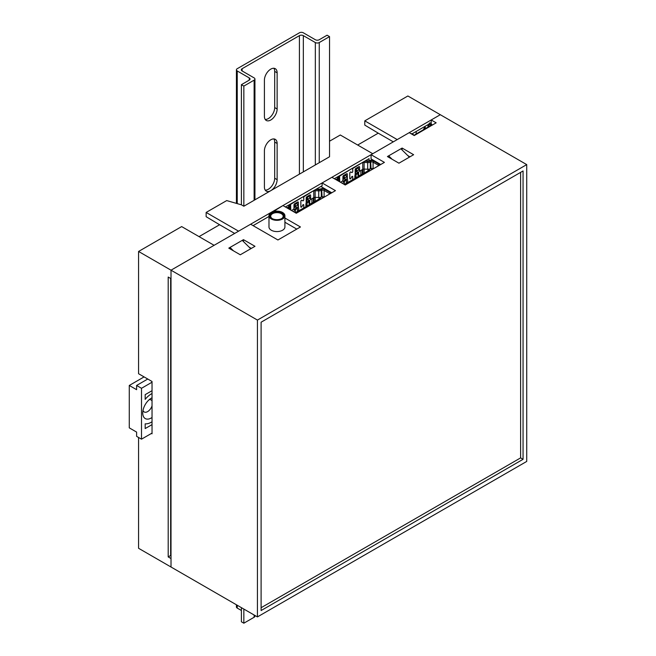 <?xml version="1.0" encoding="UTF-8"?>
<svg xmlns="http://www.w3.org/2000/svg" width="656" height="656" viewBox="0 0 656 656"><rect width="100%" height="100%" fill="white"/><g stroke="black" fill="none" stroke-linecap="round" stroke-linejoin="round"><path stroke-width="0.98" d="M151.429 433.444L152.036 433.796L152.036 381.497L138.572 373.723L138.572 251.461L181.663 226.582L214.102 245.311L171.011 270.19L171.011 278.669L168.198 277.045L168.198 556.911L171.011 558.535L171.011 567.014L138.572 548.285L138.572 437.47M526.727 164.607L257.431 320.079L257.431 616.911L526.727 461.43L526.727 164.607L440.307 114.71L397.224 139.589L364.785 120.86L407.868 95.981L440.307 114.71L431.205 119.966L431.205 122.795L430.566 123.164M428.926 124.115L412.083 133.832M369.066 160.769L369.066 158.67L334.355 178.711M431.205 119.966L436.166 122.828L414.239 135.554L409.221 132.66L371.075 154.685L384.416 162.385L345.245 185L331.903 177.3L322.112 182.95L322.112 185.779L285.393 206.976M268.985 216.455L253.077 225.639M243.843 206.23L329.533 156.759L329.533 36.613L327.082 35.203L319.251 39.729A2.772 1.599 180 0 1 315.331 39.729L303.334 32.8A2.772 1.599 -0 0 0 299.415 32.8L237.234 68.7A2.772 1.599 -0 0 0 236.422 69.831A2.772 1.599 -0 0 0 237.234 70.963L249.231 77.892A2.772 1.599 180 0 1 250.043 79.023A2.772 1.599 180 0 1 249.231 80.147L241.4 84.673L243.843 86.084L243.843 206.23L241.4 204.82L226.705 200.58L206.14 212.446L206.14 216.693L219.604 224.746L199.047 236.619M329.533 141.212L340.3 134.997L372.739 153.717L238.579 231.174L206.14 212.446M357.684 145.025L378.25 133.16L364.785 125.099L364.785 120.86M138.572 251.461L171.011 270.19L171.011 567.014L257.431 616.911M168.198 556.911L170.642 555.493L170.642 278.456L171.011 555.706M234.668 233.438L219.604 224.746M233.454 250.83L230.01 247.435L242.253 240.367L250.74 248.747M230.01 247.435L230.01 248.845M393.305 141.852L378.25 133.16M392.099 159.244L388.655 155.841L388.655 157.251M388.655 155.841L400.898 148.773L409.385 157.161M152.036 397.79A12.12 6.995 120 0 0 151.306 398.176A12.12 6.995 120 0 0 142.737 413.018A12.12 6.995 120 0 0 152.036 417.503M142.992 410.451A6.921 4.002 120 0 0 144.172 411.952A6.921 4.002 120 0 0 152.036 405.867M152.036 393.534A17.31 9.996 120 0 0 145.181 399.365L145.181 394.641L152.036 390.689M152.036 424.612L145.181 428.565L145.181 423.842A17.31 9.996 120 0 0 152.036 421.759M144.082 376.905L129.273 385.457L129.273 427.86L136.612 432.099L136.612 436.338L141.507 439.167L152.036 433.091M152.036 382.202L141.507 388.286L136.612 385.457L136.612 389.697L129.273 385.457M141.507 388.286L141.507 439.167M152.036 400.939A6.921 4.002 120 0 0 151.093 399.955A6.921 4.002 120 0 0 149.207 399.684M147.756 379.029L136.612 385.457M241.4 607.653L241.4 621.79L243.843 623.2L254.126 617.263A2.772 1.599 -0 0 0 254.938 616.132L254.938 615.467M243.843 609.063L243.843 623.2M241.4 84.673L241.4 204.82M243.843 86.084L254.126 80.147A2.772 1.599 -0 0 0 254.938 79.023A2.772 1.599 -0 0 0 254.126 77.892L242.13 70.963A2.772 1.599 180 0 1 241.318 69.831A2.772 1.599 180 0 1 242.13 68.7L299.415 35.629A2.772 1.599 180 0 1 303.334 35.629L315.331 42.55A2.772 1.599 -0 0 0 319.251 42.55L329.533 36.613M277.135 72.8A9.004 5.199 120 0 0 275.274 68.683A9.004 5.199 120 0 0 268.337 71.094A9.004 5.199 120 0 0 264.409 80.147L264.409 116.333A9.004 5.199 120 0 0 266.27 120.458A9.004 5.199 120 0 0 273.208 118.047A9.004 5.199 120 0 0 277.135 108.986L277.135 72.8L274.692 71.389A9.004 5.199 120 0 0 273.88 68.265M270.83 190.65A9.004 5.199 120 0 0 277.135 179.662L277.135 143.475A9.004 5.199 120 0 0 275.274 139.351A9.004 5.199 120 0 0 268.337 141.762A9.004 5.199 120 0 0 264.409 150.823L264.409 187.009A9.004 5.199 120 0 0 266.27 191.126A9.004 5.199 120 0 0 270.723 190.716M265.221 119.458A9.004 5.199 120 0 0 274.692 107.568L274.692 71.389M265.221 190.125A9.004 5.199 120 0 0 274.692 178.243L274.692 142.057A9.004 5.199 120 0 0 273.88 138.941M236.422 604.783L236.422 606.948A2.772 1.599 -0 0 0 237.234 608.079L241.4 610.482M284.909 222.245L296.774 229.1M270.018 215.701A6.921 4.002 0 0 0 270.018 215.726A6.921 4.002 0 0 0 274.298 219.424A6.921 4.002 0 0 0 281.842 218.555A6.921 4.002 0 0 0 283.868 215.726A6.921 4.002 0 0 0 283.868 215.701M281.842 218.497A6.921 4.002 180 0 1 272.051 218.497A6.921 4.002 180 0 1 270.018 215.668A6.921 4.002 180 0 1 272.051 212.847A6.921 4.002 180 0 1 279.595 211.978A6.921 4.002 180 0 1 283.868 215.668A6.921 4.002 180 0 1 281.842 218.497L281.842 218.497M272.306 218.637A6.232 3.6 180 0 1 270.715 216.234A6.232 3.6 180 0 1 272.535 213.692A6.232 3.6 180 0 1 279.333 212.913A6.232 3.6 180 0 1 283.179 216.234A6.232 3.6 180 0 1 281.58 218.637M271.313 212.478A7.962 4.6 0 0 0 268.985 215.726A7.962 4.6 0 0 0 273.896 219.973A7.962 4.6 0 0 0 282.572 218.981A7.962 4.6 0 0 0 284.909 215.726A7.962 4.6 0 0 0 279.989 211.478A7.962 4.6 0 0 0 271.313 212.478M268.985 215.726L268.985 226.976A7.962 4.6 0 0 0 273.896 231.224A7.962 4.6 0 0 0 282.572 230.231A7.962 4.6 0 0 0 284.909 226.976L284.909 215.726M426.351 128.051L425.17 128.051A1.041 0.599 0 0 0 424.44 128.223L423.645 129.109L424.006 129.355L423.645 129.142M431.73 125.403A1.902 1.099 0 0 0 431.23 124.902L430.377 125.255L428.909 124.271L429.081 123.738L430.549 124.583L430.853 124.123A0.689 0.566 -50.8 0 0 430.738 123.262L430.246 122.975A0.689 0.566 -50.8 0 0 429.385 123.271L429.081 123.738M424.653 128.133L423.874 128.576M426.261 128.051L424.006 129.355M416.199 131.454L416.199 133.914M416.15 133.939L416.15 131.487M414.953 135.144L414.969 134.619L416.322 134.349M430.549 124.583L430.377 125.116M430.853 123.353L431.205 123.64A0.689 0.566 129.2 0 1 431.32 124.501L431.107 124.829M414.969 134.619L430.639 125.575L415.01 134.603M414.83 135.062A1.041 0.599 180 0 1 413.485 135.005L411.41 133.545L413.305 134.537M430.885 125.599L416.191 134.086M430.377 125.731L430.377 125.255A1.041 0.599 180 0 1 430.664 125.567M307.32 205.869A6.232 3.6 -60 0 1 307.041 204.254A6.232 3.6 -60 0 1 307.426 201.958L306.196 201.253A5.191 3.001 60 0 1 307.057 200.195A5.191 3.001 60 0 1 307.377 200.055L306.713 197.727L307.147 197.481L308.066 199.08A2.075 1.197 -120 0 1 307.959 201.269L309.919 200.137A2.075 1.197 -120 0 0 310.026 197.948L309.107 196.349L306.713 197.727M306.196 206.509L306.196 205.394A6.232 3.6 -60 0 1 305.893 204.418M306.196 205.394L307.164 205.951M306.049 206.599A7.962 4.6 -60 0 1 305.868 205.049A7.962 4.6 -60 0 1 306.196 202.647L306.196 197.932A1.041 0.599 -60 0 1 306.934 196.661L309.87 194.963A1.041 0.599 -60 0 1 310.395 194.914A1.041 0.599 -60 0 1 310.608 195.39L310.608 198.637L310.214 198.415M309.386 204.672L309.386 204.565A3.46 2.001 -60 0 1 309.017 203.294A3.46 2.001 -60 0 1 309.386 201.597A3.46 2.001 60 0 1 309.919 200.137M294.962 206.64L295.143 207.124A5.191 3.001 60 0 0 294.815 207.263A5.191 3.001 60 0 0 293.962 208.321L293.962 209.084L295.184 209.789A3.46 2.001 60 0 1 295.717 208.337A2.075 1.197 -120 0 0 296.151 207.386A2.075 1.197 -120 0 0 295.823 206.14L294.905 204.549L294.47 204.795L294.962 206.64M294.47 204.795L296.865 203.417L297.783 205.008A2.075 1.197 60 0 1 298.103 206.255A2.075 1.197 60 0 1 297.676 207.206A3.46 2.001 -120 0 0 297.143 208.665L295.184 209.789A3.46 2.001 120 0 1 295.225 212.659M295.717 208.337L297.676 207.206M330.706 193.397A2.599 1.501 0 0 0 329.943 192.421L324.72 189.404A2.599 1.501 0 0 0 321.661 189.141L320.907 189.371A3.985 2.296 180 0 1 318.783 189.641L315.618 189.527M289.435 204.639L289.632 206.468A3.985 2.296 180 0 1 289.173 207.698L288.771 208.132A2.599 1.501 0 0 0 288.468 208.756M288.771 206.722L288.624 205.115M288.771 206.501A3.116 1.796 180 0 1 288.779 206.615A3.116 1.796 180 0 1 288.41 207.46L288 207.895A3.46 2.001 180 0 0 287.713 208.321M316.438 189.059L318.832 189.141A3.116 1.796 180 0 0 320.497 188.936L321.251 188.698A3.46 2.001 180 0 1 325.335 189.051L330.558 192.069A3.46 2.001 180 0 1 331.452 192.962M309.821 204.426A1.041 0.599 -60 0 1 310.263 203.991L311.313 203.385A1.041 0.599 -60 0 1 311.756 203.303M309.386 196.833L309.386 195.25M300.833 201.326L300.883 201.351A0.828 0.484 -60 0 1 301.883 200.293L302.728 200.802A0.902 0.517 -60 0 1 302.728 200.802A0.902 0.517 -60 0 0 303.818 199.662L303.638 196.447M313.609 190.691L303.818 196.767M318.726 197.489L315.118 197.358A1.73 1 0 0 0 313.789 197.653L313.789 191.011A1.73 1 180 0 1 315.118 190.716L318.726 190.847L318.726 197.489A4.846 2.796 0 0 0 321.309 197.161L321.309 190.519A4.846 2.796 180 0 1 318.726 190.847L318.783 189.641M320.907 189.371L321.309 190.519L322.071 190.289A1.73 1 180 0 1 324.105 190.461L329.337 193.479A1.73 1 0 0 1 329.779 193.93M289.386 209.289A1.73 1 180 0 1 289.534 209.075L289.936 208.641L289.936 209.6M289.608 204.541L290.272 205.066L290.501 207.14A4.846 2.796 180 0 1 290.51 207.321A4.846 2.796 180 0 1 289.936 208.641L289.173 207.698M290.272 205.066A1.73 1 180 0 1 290.272 205A1.73 1 180 0 1 290.78 204.295L303.589 196.472M301.924 206.64L302.719 205.189L301.924 206.64A0.902 0.517 120 0 1 300.833 206.755L300.833 201.384A0.902 0.517 120 0 1 301.916 200.236L301.916 200.236A0.902 0.517 120 0 0 301.916 200.236L302.76 200.744A0.828 0.484 -60 0 0 303.769 199.686L303.769 196.792M294.003 211.954A3.46 2.001 120 0 0 293.962 209.084M297.463 208.944A7.962 4.6 120 0 0 297.414 207.526M297.143 203.893L297.143 202.319M324.72 189.404L324.105 190.461L324.105 197.103A1.73 1 0 0 0 322.071 196.931L321.309 197.161M291.51 210.51L293.224 209.526A1.041 0.599 -60 0 0 293.962 208.247L293.962 205A1.041 0.599 120 0 1 294.692 203.729L297.635 202.032A1.041 0.599 120 0 1 298.152 201.982A1.041 0.599 120 0 1 298.365 202.458L297.635 202.032M313.789 197.653L311.338 199.063A1.041 0.599 -60 0 1 310.821 199.112A1.041 0.599 -60 0 1 310.608 198.637M300.883 201.351L300.833 206.697M301.891 206.615A0.828 0.484 -60 0 1 300.883 206.722M302.687 205.172A0.902 0.517 -60 0 1 303.777 205.057L303.777 207.911M307.426 201.958L307.426 202.729A3.46 2.001 60 0 1 307.959 201.269M302.719 205.189A0.828 0.484 -60 0 1 303.728 205.082L303.728 207.944M298.513 210.945A7.962 4.6 120 0 0 298.365 207.173L298.365 202.458M297.209 208.042A6.232 3.6 -60 0 1 297.25 211.683M297.947 206.927L298.365 207.173M297.881 211.314L297.398 211.035M309.107 196.349L307.147 197.481M310.026 197.948L308.066 199.08M294.905 204.549L296.865 203.417M295.823 206.14L297.783 205.008M311.903 198.735L311.903 203.221M309.698 204.492L309.698 200.383M292.076 210.191L292.076 210.838M312.568 198.358L313.297 198.784L313.297 202.417M309.361 195.258A1.73 1 120 0 0 309.017 196.398M322.711 198.014L322.711 197.144L322.727 198.005M288.542 206.861L286.861 207.829M313.297 198.784L314.019 197.538L314.019 201.999M322.711 197.144L322.252 196.882M320.464 198.842L320.464 197.366M318.996 197.497L318.996 199.121M320.743 199.145L319.997 198.547L295.389 212.749M320.44 198.801L295.831 213.003M356.282 177.596A6.232 3.6 -60 0 1 356.003 175.98A6.232 3.6 -60 0 1 356.388 173.692L355.167 172.987A5.191 3.001 60 0 1 356.019 171.929A5.191 3.001 60 0 1 356.347 171.782L355.675 169.461L356.11 169.215L357.028 170.806A2.075 1.197 -120 0 1 356.921 173.004L358.881 171.872A2.075 1.197 -120 0 0 358.988 169.674L358.069 168.084L355.675 169.461M355.167 178.243L355.167 177.128A6.232 3.6 -60 0 1 354.855 176.152M355.167 177.128L356.134 177.686M355.011 178.334A7.962 4.6 -60 0 1 354.83 176.784A7.962 4.6 -60 0 1 355.167 174.381L355.167 169.666A1.041 0.599 -60 0 1 355.896 168.395L358.832 166.698A1.041 0.599 -60 0 1 359.357 166.649A1.041 0.599 -60 0 1 359.57 167.116L359.57 170.371L359.176 170.142M358.348 176.407L358.348 176.3A3.46 2.001 -60 0 1 357.979 175.021A3.46 2.001 -60 0 1 358.348 173.323A3.46 2.001 60 0 1 358.881 171.872M343.924 178.375L344.105 178.85A5.191 3.001 60 0 0 343.777 178.998A5.191 3.001 60 0 0 342.924 180.056L342.924 180.818L344.146 181.523A3.46 2.001 60 0 1 344.679 180.072A2.075 1.197 -120 0 0 345.113 179.121A2.075 1.197 -120 0 0 344.785 177.874L343.867 176.275L343.441 177.53L343.924 178.375M343.441 176.53L345.827 175.152L346.745 176.743A2.075 1.197 60 0 1 347.073 177.989A2.075 1.197 60 0 1 346.639 178.94A3.46 2.001 -120 0 0 346.106 180.392L344.146 181.523A3.46 2.001 120 0 1 344.187 184.385M344.679 180.072L346.639 178.94M379.668 165.132A2.599 1.501 0 0 0 378.914 164.156L373.682 161.13A2.599 1.501 0 0 0 370.624 160.876L369.869 161.105A3.985 2.296 180 0 1 367.745 161.368L364.58 161.261M338.398 176.374L338.594 178.202A3.985 2.296 180 0 1 338.135 179.424L337.733 179.859A2.599 1.501 0 0 0 337.43 180.482M337.733 178.457L337.586 176.849M337.733 178.227A3.116 1.796 180 0 1 337.742 178.342A3.116 1.796 180 0 1 337.373 179.186L336.971 179.629A3.46 2.001 180 0 0 336.676 180.047M365.4 160.786L367.795 160.876A3.116 1.796 180 0 0 369.459 160.663L370.214 160.433A3.46 2.001 180 0 1 374.297 160.777L379.521 163.795A3.46 2.001 180 0 1 380.423 164.697M358.783 176.152A1.041 0.599 -60 0 1 359.226 175.726L360.275 175.119A1.041 0.599 -60 0 1 360.718 175.037M358.348 168.559L358.348 166.977A1.73 1 120 0 0 357.979 168.133M349.796 173.061L349.845 173.086A0.828 0.484 -60 0 1 350.845 172.028L351.69 172.536A0.902 0.517 -60 0 1 351.69 172.536A0.902 0.517 -60 0 0 352.78 171.388L352.6 168.174M362.571 162.417L352.78 168.494M367.688 169.223L364.088 169.092A1.73 1 0 0 0 362.752 169.379L362.752 162.737A1.73 1 180 0 1 364.088 162.45L367.688 162.581L367.688 169.223A4.846 2.796 0 0 0 370.279 168.895L370.279 162.253A4.846 2.796 180 0 1 367.688 162.581L367.745 161.368M369.869 161.105L370.279 162.253L371.034 162.016A1.73 1 180 0 1 373.075 162.196L378.299 165.214A1.73 1 0 0 1 378.75 165.656M338.348 181.015A1.73 1 180 0 1 338.496 180.802L338.898 180.367L338.898 181.335M338.57 176.275L339.234 176.792L339.464 178.875A4.846 2.796 180 0 1 339.472 179.047A4.846 2.796 180 0 1 338.898 180.367L338.135 179.424M339.234 176.792A1.73 1 180 0 1 339.234 176.735A1.73 1 180 0 1 339.742 176.021L352.551 168.207M350.886 178.366L351.649 176.899L350.886 178.366A0.902 0.517 120 0 1 349.796 178.481L349.796 173.11A0.902 0.517 120 0 1 350.886 171.97L351.723 172.471A0.828 0.484 -60 0 1 351.723 172.471A0.828 0.484 -60 0 0 352.731 171.421L352.731 168.526M342.965 183.68A3.46 2.001 120 0 0 342.924 180.818M346.425 180.679A7.962 4.6 120 0 0 346.376 179.26M346.106 175.628L346.106 174.045M373.682 161.13L373.075 162.196L373.075 168.838A1.73 1 0 0 0 371.034 168.666L370.279 168.895M340.472 182.245L342.186 181.253A1.041 0.599 -60 0 0 342.924 179.982L342.924 176.735A1.041 0.599 120 0 1 343.654 175.455L346.598 173.766A1.041 0.599 120 0 1 347.114 173.709A1.041 0.599 120 0 1 347.327 174.184L346.598 173.766M362.752 169.379L360.308 170.798A1.041 0.599 -60 0 1 359.783 170.847A1.041 0.599 -60 0 1 359.57 170.371M349.845 173.086L349.796 178.432M350.853 178.35A0.828 0.484 -60 0 1 349.845 178.457M351.649 176.899A0.902 0.517 -60 0 1 352.739 176.784L352.739 179.646M356.388 173.692L356.388 174.455A3.46 2.001 60 0 1 356.921 173.004M351.682 176.923A0.828 0.484 -60 0 1 352.69 176.817L352.69 179.67M347.483 182.68A7.962 4.6 120 0 0 347.327 178.899L347.327 174.184M346.171 179.777A6.232 3.6 -60 0 1 346.212 183.409M346.909 178.662L347.327 178.899M346.844 183.049L346.36 182.762M358.069 168.084L356.11 169.215M358.988 169.674L357.028 170.806M343.867 176.275L345.827 175.152M344.785 177.874L346.745 176.743M360.866 170.47L360.866 174.947M358.668 176.226L358.668 172.118M341.038 181.917L341.038 182.565M361.53 170.084L362.26 170.511L362.26 174.143M371.673 169.74L371.673 168.879L371.69 169.732M337.504 178.588L335.823 179.555M362.26 170.511L362.981 169.273L362.981 173.725M371.673 168.879L371.214 168.617M369.435 170.568L369.435 169.1M367.967 169.223L367.967 170.855M369.705 170.88L368.959 170.281L344.359 184.484M369.402 170.535L344.794 184.738M251.314 248.419L249.141 247.164M409.951 156.833L407.778 155.579M331.78 192.774L330.567 192.069M325.327 189.043L320.891 186.484M380.751 164.508L379.529 163.803M374.289 160.777L371.075 158.924L371.075 154.685M432.501 124.952L431.41 124.32M284.909 218.005L300.448 226.976L277.923 239.981L250.625 224.221L171.011 270.19L257.431 320.079M322.112 182.95L335.454 190.65L296.282 213.266L282.941 205.566L273.15 211.683M273.691 211.535L273.15 211.216M243.474 239.661L228.788 248.14L240.293 254.782L254.987 246.303L243.474 239.661L243.474 241.572M398.938 163.188L413.624 154.709L402.12 148.067L387.425 156.546L398.938 163.188M523.062 170.962L261.104 322.203L261.104 610.547L523.062 459.307L523.062 170.962M402.12 149.986L402.12 148.067M261.104 607.718L520.61 457.896L520.61 172.38M520.61 457.896L523.062 459.307M254.126 80.147L254.126 200.293M254.126 615L254.126 617.263M242.13 68.7L242.13 70.963M299.415 35.629L299.415 174.143M303.334 35.629L303.334 171.88M315.331 42.55L315.331 164.959M319.251 42.55L319.251 162.696M237.234 70.963L237.234 203.614M237.234 605.25L237.234 608.079M249.231 77.892L249.231 80.147M274.692 142.057L277.135 143.475M274.692 178.243L277.135 179.662M274.692 107.568L277.135 108.986M424.44 128.223L424.44 126.698M431.32 124.501L430.853 124.123M428.721 124.296L428.721 126.682M427.983 127.108L427.983 124.656M425.17 126.272L425.17 128.051M315.159 189.789L315.118 197.358M321.661 189.141L322.071 196.931M329.943 192.421L329.337 194.184M288.771 208.132L289.534 209.371M290.501 207.14L289.632 206.468M290.592 203.975L290.78 210.092M310.608 195.39L309.87 194.963M307.426 202.729L309.386 201.597M302.76 200.744L301.826 200.203L302.769 200.744M315.208 197.366L315.208 201.31M364.129 161.524L364.088 169.092M370.624 160.876L371.034 168.666M378.914 164.156L378.299 165.919M337.733 179.859L338.496 181.097M339.464 178.875L338.594 178.202M339.554 175.71L339.742 181.819M359.57 167.116L358.832 166.698M356.388 174.455L358.348 173.323M337.512 179.022L337.512 176.89L337.504 179.031M364.17 169.092L364.17 173.045M254.938 79.023L254.938 199.826M236.422 69.831L236.422 203.385M413.337 134.554L411.87 133.709M430.795 123.303L431.271 123.689M310.821 199.112L310.313 198.825M290.51 209.936L290.51 207.321M359.783 170.847L359.275 170.552M339.472 181.663L339.472 179.047"/></g></svg>
